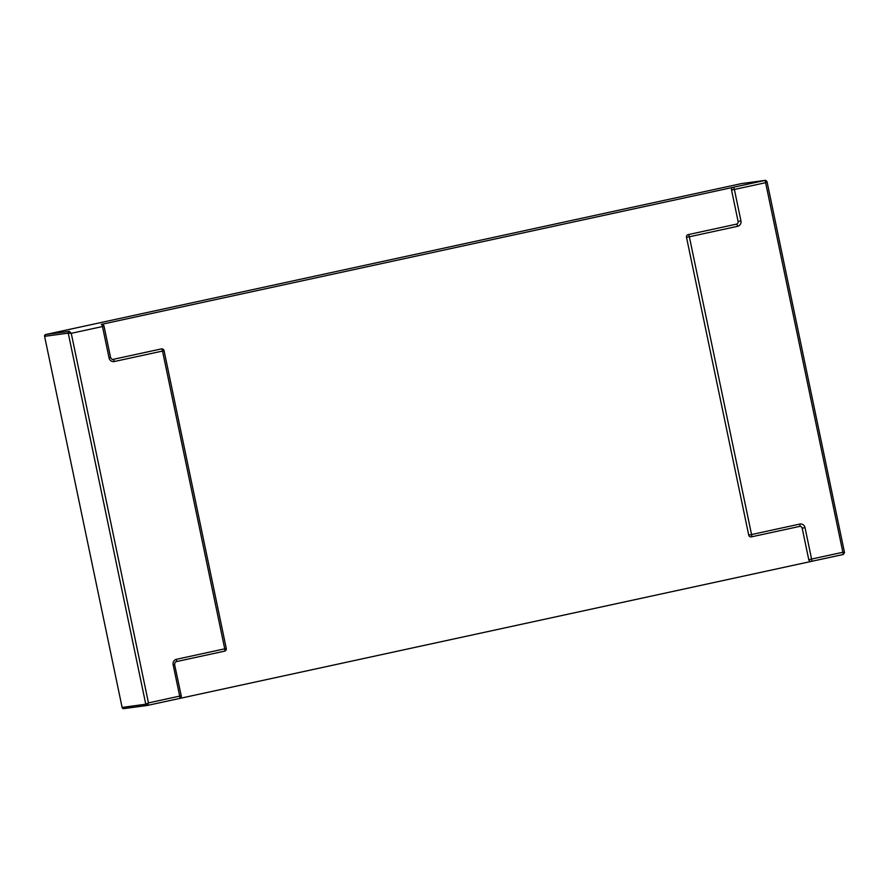 <?xml version="1.0" encoding="UTF-8"?>
<svg xmlns="http://www.w3.org/2000/svg" width="889" height="889" viewBox="0 0 889 889"><rect width="100%" height="100%" fill="white"/><g stroke="black" fill="none" stroke-linecap="round" stroke-linejoin="round"><path stroke-width="1.33" d="M147.552 705.399L179.467 698.476A2.289 0.711 -102.2 0 0 179.7 696.143L173.133 664.716A4.589 4.356 -97.7 0 1 176.455 659.305L224.739 648.826L162.531 351.055L114.248 361.534A4.589 4.356 -97.7 0 1 109.058 357.967L102.491 326.541L103.913 326.174A2.289 2.178 82.3 0 0 101.313 324.396L765.151 180.389L741.493 183.59L45.695 334.531A1.534 1.456 82.3 0 0 44.594 336.331L122.115 707.433A1.534 1.456 82.3 0 0 123.849 708.611L147.296 705.444M101.313 324.396A2.289 0.711 -102.2 0 1 102.491 326.541L71.253 333.319L68.253 333.131A1.534 1.456 -97.7 0 1 69.364 331.33L45.695 334.531L77.643 327.597A2.289 2.178 -97.7 0 1 77.81 327.574M811.19 561.426A2.289 2.289 0 0 0 811.368 561.392A2.289 0.711 -102.2 0 0 811.59 559.059L808.757 559.614A2.289 2.178 -97.7 0 0 811.346 561.404A2.289 0.711 -102.2 0 0 811.368 561.392L843.317 554.469L844.517 552.625L842.828 552.28L811.59 559.059L805.023 527.633A4.589 4.356 82.3 0 0 799.833 524.066L751.549 534.545L689.342 236.774L737.626 226.295A4.589 4.356 82.3 0 0 740.948 220.883L734.381 189.468L765.618 182.69L843.328 554.458L179.5 698.476M808.757 559.614L802.189 528.199L805.023 527.633M751.149 536.912A2.289 2.178 -97.7 0 1 748.716 535.1L751.549 534.545A2.289 0.711 -102.2 0 1 751.327 536.878A2.289 2.178 -97.7 0 1 751.149 536.912A2.289 2.289 0 0 0 751.327 536.878A2.289 0.711 -102.2 0 0 751.327 536.878L799.589 526.41A2.289 2.178 -97.7 0 1 802.189 528.199M740.948 220.883L738.103 221.45A2.289 2.178 -97.7 0 1 736.448 224.15L688.164 234.629A2.289 2.178 -97.7 0 0 686.508 237.33L748.716 535.1M738.103 221.45L731.536 190.024A2.289 2.178 -97.7 0 1 733.203 187.312L765.151 180.389L741.493 183.59L709.533 190.524A2.289 0.711 -102.2 0 0 709.522 190.524A2.289 2.289 0 0 0 709.466 190.535M765.818 180.4A1.534 1.456 82.3 0 0 765.151 180.389L765.618 182.69L767.007 181.6L765.796 180.4M122.082 707.244L123.182 708.6M44.617 336.453L45.672 334.542L69.364 331.33L71.253 333.319L148.463 702.921L147.53 705.41A1.534 1.456 -97.7 0 1 145.774 704.221L122.115 707.433L44.594 336.331L68.253 333.131L145.774 704.221L148.463 702.921L181.234 695.765A2.289 2.289 0 0 1 179.478 698.476A2.289 0.711 -102.2 0 0 179.478 698.476L147.463 705.422M109.058 357.967L110.592 357.589C111.881 359.345 112.647 359.956 112.914 359.412A2.289 2.178 82.3 0 0 113.07 359.378L161.353 348.91A2.289 2.178 82.3 0 1 163.954 350.688L162.531 351.055A2.289 0.711 -102.2 0 0 161.353 348.91M176.455 659.305A2.289 0.711 77.8 0 1 176.233 661.638L224.517 651.17A2.289 2.289 0 0 0 226.273 648.459L224.739 648.826A2.289 0.711 -102.2 0 1 224.517 651.17A2.289 0.711 -102.2 0 1 224.495 651.17L176.255 661.638A2.289 0.711 77.8 0 1 176.222 661.638C175.366 661.816 174.844 662.716 174.677 664.339L173.133 664.716M731.536 190.024L734.381 189.468A2.289 0.711 -102.2 0 0 733.203 187.312M686.508 237.33L689.342 236.774A2.289 0.711 -102.2 0 0 688.164 234.629M736.448 224.15A2.289 0.711 77.8 0 1 737.626 226.295M799.833 524.066A2.289 0.711 77.8 0 1 799.611 526.41A2.289 0.711 77.8 0 1 799.589 526.41L799.744 526.388M77.687 327.597A2.289 2.289 0 0 0 77.632 327.608A2.289 0.711 -102.2 0 0 77.632 327.608A2.289 0.711 -102.2 0 0 77.61 327.608L45.683 334.531M113.07 359.378A2.289 0.711 77.8 0 1 114.248 361.534M174.555 664.35L181.234 695.765M709.522 190.524L741.537 183.578M741.593 183.567L765.262 180.367M844.517 552.625L767.007 181.6M751.327 536.878L799.611 526.41M123.738 708.633L147.407 705.433M161.509 348.877A2.289 2.289 0 0 1 164.065 350.688L226.273 648.459M110.592 357.589L104.024 326.174A2.289 2.289 0 0 0 101.468 324.363"/></g></svg>

